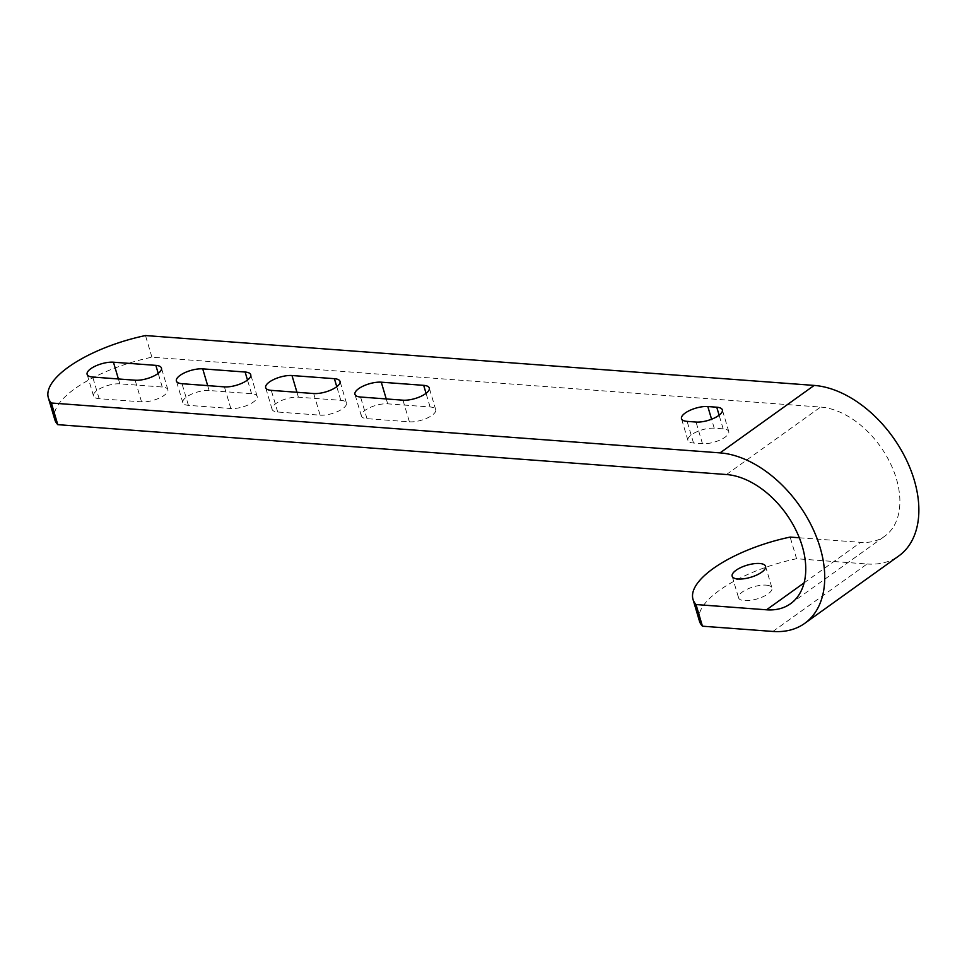 <?xml version="1.0" encoding="UTF-8"?>
<svg xmlns="http://www.w3.org/2000/svg" width="967" height="967" viewBox="0 0 967 967"><rect width="100%" height="100%" fill="white"/><g stroke="black" fill="none" stroke-linecap="round" stroke-linejoin="round"><path stroke-width="0.73" stroke-dasharray="4.83 3.63" d="M766.094 585.132A17.406 6.31 163.5 0 1 771.956 587.948A17.406 6.31 163.5 0 1 763.144 596.675A17.406 6.31 163.5 0 1 744.445 600.652A17.406 6.31 163.5 0 1 738.57 597.836A17.406 6.31 163.5 0 1 747.382 589.121A17.406 6.31 163.5 0 1 766.094 585.132M799.31 537.773L860.654 542.342A75.692 48.761 -125.6 0 0 884.708 536.238A75.692 48.761 -125.6 0 0 896.409 478.87A75.692 48.761 -125.6 0 0 820.572 407.071L151.904 357.198A90.838 32.938 -16.5 0 0 54.756 419.485M409.392 421.83A16.657 6.044 -16.5 0 0 427.281 418.022A16.657 6.044 -16.5 0 0 435.706 409.682A16.657 6.044 -16.5 0 0 430.097 406.986L387.682 403.831A16.657 6.044 -16.5 0 0 369.793 407.639A16.657 6.044 -16.5 0 0 361.368 415.979A16.657 6.044 -16.5 0 0 366.977 418.663L409.392 421.83L402.973 400.181M320.113 415.169A16.657 6.044 -16.5 0 0 338.003 411.362A16.657 6.044 -16.5 0 0 346.428 403.021A16.657 6.044 -16.5 0 0 340.819 400.326L298.404 397.171A16.657 6.044 -16.5 0 0 280.515 400.979A16.657 6.044 -16.5 0 0 272.09 409.319A16.657 6.044 -16.5 0 0 277.698 412.015L320.113 415.169L313.695 393.533M209.126 390.511A16.657 6.044 -16.5 0 0 191.236 394.318A16.657 6.044 -16.5 0 0 182.811 402.659A16.657 6.044 -16.5 0 0 188.42 405.354L230.823 408.509A16.657 6.044 -16.5 0 0 248.724 404.702A16.657 6.044 -16.5 0 0 257.149 396.361A16.657 6.044 -16.5 0 0 251.541 393.678L209.126 390.511L207.675 385.615M119.848 383.851A16.657 6.044 -16.5 0 0 101.958 387.658A16.657 6.044 -16.5 0 0 93.521 395.999A16.657 6.044 -16.5 0 0 99.142 398.694L141.545 401.849A16.657 6.044 -16.5 0 0 159.434 398.041A16.657 6.044 -16.5 0 0 167.871 389.701A16.657 6.044 -16.5 0 0 162.251 387.018L119.848 383.851L118.397 378.955M714.226 428.188A16.657 6.044 -16.5 0 0 696.337 431.995A16.657 6.044 -16.5 0 0 687.912 440.336A16.657 6.044 -16.5 0 0 693.52 443.019L702.453 443.684A16.657 6.044 -16.5 0 0 720.342 439.876A16.657 6.044 -16.5 0 0 728.767 431.536A16.657 6.044 -16.5 0 0 723.159 428.852L714.226 428.188L711.579 419.231M151.904 357.198L145.497 335.549M772.935 631.451L867.061 563.991L796.566 558.733A90.838 32.938 -16.5 0 0 699.419 621.019M796.566 558.733L790.16 537.084M867.061 563.991A99.915 64.366 -125.6 0 0 898.814 555.928M804.097 582.871L860.654 542.342M726.447 474.531L820.572 407.071M693.52 443.019L687.114 421.382M723.159 428.852L719.122 415.206M702.453 443.684L696.035 422.047M99.142 398.694L92.723 377.045M162.251 387.018L158.213 373.371M141.545 401.849L135.138 380.212M188.42 405.354L182.014 383.706M251.541 393.678L247.492 380.031M230.823 408.509L224.417 386.873M340.819 400.326L336.77 386.691M277.698 412.015L271.292 390.366M298.404 397.171L296.954 392.276M430.097 406.986L426.06 393.351M366.977 418.663L360.57 397.026M387.682 403.831L386.244 398.936M765.55 566.299L771.956 587.948M790.583 603.698L884.708 536.238M732.164 576.199L738.57 597.836M687.912 440.336L681.493 418.687M728.767 431.536L722.361 409.899M93.521 395.999L87.115 374.35M167.871 389.701L161.453 368.064M182.811 402.659L176.393 381.01M257.149 396.361L250.743 374.712M346.428 403.021L340.021 381.373M272.09 409.319L265.671 387.67M435.706 409.682L429.3 388.033M361.368 415.979L354.949 394.331"/><path stroke-width="1.45" d="M759.687 563.495A17.406 6.31 163.5 0 1 765.55 566.299A17.406 6.31 163.5 0 1 756.738 575.027A17.406 6.31 163.5 0 1 738.026 579.003A17.406 6.31 163.5 0 1 732.164 576.199A17.406 6.31 163.5 0 1 740.976 567.472A17.406 6.31 163.5 0 1 759.687 563.495M799.31 537.773L790.16 537.084A90.838 32.938 -16.5 0 0 693.013 599.383L699.419 621.019A90.838 32.938 -16.5 0 0 702.441 626.193L772.935 631.451A99.915 64.366 -125.6 0 0 804.689 623.389A99.915 64.366 -125.6 0 0 820.137 547.66A99.915 64.366 -125.6 0 0 720.04 452.882L51.372 403.009L57.778 424.658L726.447 474.531A75.692 48.761 -125.6 0 1 802.284 546.331A75.692 48.761 -125.6 0 1 790.583 603.698A75.692 48.761 -125.6 0 1 766.517 609.802L804.097 582.871M804.689 623.389L898.814 555.928A99.915 64.366 -125.6 0 0 914.274 480.2A99.915 64.366 -125.6 0 0 814.166 385.422L145.497 335.549A90.838 32.938 -16.5 0 0 48.35 397.836A90.838 32.938 -16.5 0 0 51.372 403.009M423.679 385.35L381.276 382.183A16.657 6.044 -16.5 0 0 363.387 385.99A16.657 6.044 -16.5 0 0 354.949 394.331A16.657 6.044 -16.5 0 0 360.57 397.026L402.973 400.181A16.657 6.044 -16.5 0 0 420.863 396.373A16.657 6.044 -16.5 0 0 429.3 388.033A16.657 6.044 -16.5 0 0 423.679 385.35L426.06 393.351M334.401 378.689L291.998 375.522A16.657 6.044 -16.5 0 0 274.108 379.33A16.657 6.044 -16.5 0 0 265.671 387.67A16.657 6.044 -16.5 0 0 271.292 390.366L313.695 393.533A16.657 6.044 -16.5 0 0 331.584 389.725A16.657 6.044 -16.5 0 0 340.021 381.373A16.657 6.044 -16.5 0 0 334.401 378.689L336.77 386.691M182.014 383.706L224.417 386.873A16.657 6.044 -16.5 0 0 242.306 383.065A16.657 6.044 -16.5 0 0 250.743 374.712A16.657 6.044 -16.5 0 0 245.122 372.029L202.719 368.862A16.657 6.044 -16.5 0 0 184.83 372.67A16.657 6.044 -16.5 0 0 176.393 381.01A16.657 6.044 -16.5 0 0 182.014 383.706M92.723 377.045L135.138 380.212A16.657 6.044 -16.5 0 0 153.028 376.405A16.657 6.044 -16.5 0 0 161.453 368.064A16.657 6.044 -16.5 0 0 155.844 365.369L113.441 362.202A16.657 6.044 -16.5 0 0 95.54 366.01A16.657 6.044 -16.5 0 0 87.115 374.35A16.657 6.044 -16.5 0 0 92.723 377.045M687.114 421.382L696.035 422.047A16.657 6.044 -16.5 0 0 713.924 418.24A16.657 6.044 -16.5 0 0 722.361 409.899A16.657 6.044 -16.5 0 0 716.74 407.204L707.82 406.539A16.657 6.044 -16.5 0 0 689.93 410.346A16.657 6.044 -16.5 0 0 681.493 418.687A16.657 6.044 -16.5 0 0 687.114 421.382M48.35 397.836L54.756 419.485A90.838 32.938 -16.5 0 0 57.778 424.658M693.013 599.383A90.838 32.938 -16.5 0 0 696.022 604.544L766.517 609.802M696.022 604.544L702.441 626.193M720.04 452.882L814.166 385.422M711.579 419.231L707.82 406.539M719.122 415.206L716.74 407.204M118.397 378.955L113.441 362.202M158.213 373.371L155.844 365.369M207.675 385.615L202.719 368.862M247.492 380.031L245.122 372.029M296.954 392.276L291.998 375.522M386.244 398.936L381.276 382.183"/></g></svg>

